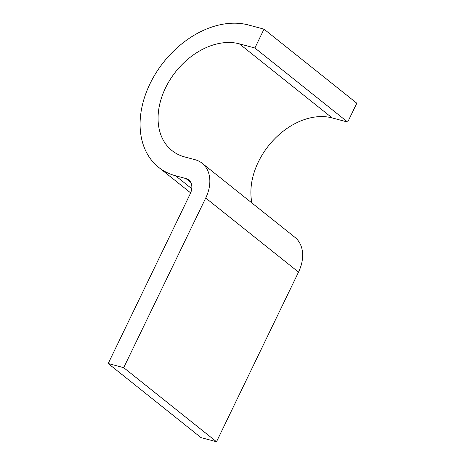 <?xml version="1.0" encoding="UTF-8"?>
<svg xmlns="http://www.w3.org/2000/svg" width="465" height="465" viewBox="0 0 465 465"><rect width="100%" height="100%" fill="white"/><g stroke="black" fill="none" stroke-linecap="round" stroke-linejoin="round"><path stroke-width="0.7" d="M108.194 363.52L200.996 437.606L216.51 441.75L298.518 272.112A35.677 25.709 -51.4 0 0 294.92 237.313L202.118 163.232A35.677 25.709 -51.4 0 0 195.05 159.698L184.704 156.938A64.217 46.273 128.6 0 1 171.974 150.579A64.217 46.273 128.6 0 1 170.202 79.492A64.217 46.273 128.6 0 1 239.376 43.844L254.89 47.988L264.004 29.138L248.49 24.994A85.624 61.7 128.6 0 0 156.257 72.528A85.624 61.7 128.6 0 0 158.623 167.307A85.624 61.7 128.6 0 0 175.596 175.787L185.936 178.548A14.27 10.282 -51.4 0 1 188.767 179.961A14.27 10.282 -51.4 0 1 190.202 193.882L108.194 363.52L123.707 367.67L205.716 198.026A35.677 25.709 -51.4 0 0 202.118 163.232M251.96 203.019A64.217 46.273 128.6 0 1 273.467 140.087A64.217 46.273 128.6 0 1 332.179 117.924L347.692 122.074L356.806 103.224L264.004 29.138M347.692 122.074L254.89 47.988M216.51 441.75L123.707 367.67M332.179 117.924L239.376 43.844M298.518 272.112L205.716 198.026M190.766 182.408L185.936 178.548M191.76 188.691L175.596 175.787M190.65 192.876L158.623 167.307"/></g></svg>
